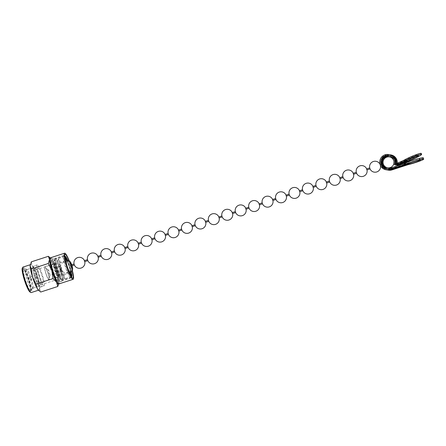 <?xml version="1.0" encoding="UTF-8"?>
<svg xmlns="http://www.w3.org/2000/svg" width="446" height="446" viewBox="0 0 446 446"><rect width="100%" height="100%" fill="white"/><g stroke="black" fill="none" stroke-linecap="round" stroke-linejoin="round"><path stroke-width="0.33" stroke-dasharray="2.23 1.67" d="M68.89 260.598A12.533 1.94 -108 0 1 71.031 266.602A12.533 1.94 -108 0 1 72.213 270.822M71.159 277.813L71.494 277.139A11.328 1.756 -108 0 1 71.26 277.39A11.328 1.756 -108 0 1 71.115 277.401A11.328 1.756 -108 0 1 70.953 277.345A11.328 1.756 -108 0 1 66.086 267.16A11.328 1.756 -108 0 1 64.034 256.065A11.328 1.756 -108 0 1 64.252 255.848A11.328 1.756 -108 0 1 64.397 255.837A11.328 1.756 -108 0 1 64.598 255.915L63.929 255.564A11.841 1.834 -108 0 1 69.303 267.104A11.841 1.834 -108 0 1 71.159 277.813A11.841 1.834 -108 0 1 70.931 278.042A11.841 1.834 -108 0 1 70.786 278.048A11.841 1.834 -108 0 1 65.384 266.892A11.841 1.834 -108 0 1 63.611 255.513A11.841 1.834 -108 0 1 63.761 255.502A11.841 1.834 -108 0 1 63.929 255.564M64.737 256.015A11.328 1.756 -108 0 1 69.699 266.937A11.328 1.756 -108 0 1 71.594 276.743M31.309 261.847L32.508 266.184L36.014 269.774L37.213 277.696L40.714 284.866L39.56 288.824A13.731 2.124 -108 0 1 38.93 290.385A13.731 2.124 -108 0 1 38.395 290.062M22.3 268.202A12.7 1.968 -108 0 1 22.707 267.951A12.7 1.968 -108 0 1 28.65 280.395A12.7 1.968 -108 0 1 30.239 292.13A12.7 1.968 -108 0 1 30.055 292.063M22.98 267.098A13.386 2.074 -108 0 1 23.147 267.087A13.386 2.074 -108 0 1 29.414 280.205A13.386 2.074 -108 0 1 31.253 292.559M29.943 291.182A11.707 1.812 72 0 0 30.317 290.948A11.707 1.812 72 0 0 28.477 280.367A11.707 1.812 72 0 0 23.17 268.955A11.707 1.812 72 0 0 23.002 268.899A11.707 1.812 72 0 0 24.463 279.714A11.707 1.812 72 0 0 29.943 291.182M30.384 290.318A11.022 1.706 72 0 0 30.523 290.307A11.022 1.706 72 0 0 30.735 290.095A11.022 1.706 72 0 0 29.007 280.138A11.022 1.706 72 0 0 24.006 269.395A11.022 1.706 72 0 0 23.85 269.339A11.022 1.706 72 0 0 23.71 269.351A11.022 1.706 72 0 0 25.361 279.937A11.022 1.706 72 0 0 30.384 290.318M50.052 257.693L51.859 259.895A13.731 2.124 72 0 0 50.671 258.273A13.731 2.124 72 0 0 50.454 258.095M40.714 284.866L57.763 279.324L58.911 282.535L58.8 283.628M30.244 264.818A13.731 2.124 -108 0 1 32.508 266.184A13.731 2.124 -108 0 1 37.213 277.696A13.731 2.124 -108 0 1 39.56 288.824L40.709 292.03M36.014 269.774L53.063 264.233L56.564 271.408L57.763 279.324M58.772 283.689A13.731 2.124 72 0 0 58.844 283.411A13.731 2.124 72 0 0 58.911 282.535A13.731 2.124 -108 0 0 56.564 271.408A13.731 2.124 -108 0 0 51.859 259.895L53.063 264.233M29.202 279.692L28.901 278.711L29.202 279.692L31.27 280.138L30.317 277.133L31.248 280.138M36.617 278.399L35.658 275.394L36.633 278.393L31.27 280.138M33.829 269.445A7.827 1.21 -108 0 1 37.397 276.815A7.827 1.21 -108 0 1 38.568 284.336A7.827 1.21 -108 0 1 38.468 284.342A7.827 1.21 72 0 1 34.9 276.972A7.827 1.21 72 0 1 33.729 269.451A7.827 1.21 72 0 1 33.829 269.445M38.244 267.985A7.827 1.21 72 0 1 38.345 267.974A7.827 1.21 -108 0 1 41.913 275.349A7.827 1.21 -108 0 1 43.084 282.87A7.827 1.21 -108 0 1 42.983 282.875A7.827 1.21 72 0 1 39.415 275.505A7.827 1.21 72 0 1 38.244 267.985L33.729 269.451M44.087 285.953A11.072 1.717 -108 0 0 42.426 275.316A11.072 1.717 -108 0 0 37.38 264.891A11.072 1.717 72 0 0 37.241 264.896A11.072 1.717 72 0 0 38.897 275.539A11.072 1.717 72 0 0 43.948 285.964A11.072 1.717 -108 0 0 44.087 285.953L40.859 287.001A11.072 1.717 -108 0 1 40.72 287.012A11.072 1.717 72 0 1 40.564 286.956A11.072 1.717 72 0 1 35.808 277.005A11.072 1.717 72 0 1 33.801 266.162A11.072 1.717 72 0 1 34.013 265.944A11.072 1.717 72 0 1 34.158 265.939A11.072 1.717 -108 0 1 39.203 276.364A11.072 1.717 -108 0 1 40.859 287.001M38.992 286.131A9.784 1.516 72 0 1 34.788 277.334A9.784 1.516 72 0 1 33.015 267.751A9.784 1.516 72 0 1 33.205 267.561A9.784 1.516 72 0 1 33.327 267.555A9.784 1.516 -108 0 1 37.787 276.771A9.784 1.516 -108 0 1 39.254 286.17A9.784 1.516 -108 0 1 39.131 286.181A9.784 1.516 72 0 1 38.992 286.131L40.564 286.956M33.104 288.044A9.784 1.516 -108 0 0 31.332 278.46A9.784 1.516 -108 0 0 27.128 269.663A9.784 1.516 -108 0 0 26.989 269.618A9.784 1.516 72 0 0 26.866 269.624A9.784 1.516 72 0 0 28.332 279.023A9.784 1.516 72 0 0 32.792 288.239A9.784 1.516 -108 0 0 32.915 288.233A9.784 1.516 -108 0 0 33.104 288.044L32.346 289.571A11.022 1.706 -108 0 1 32.134 289.783A11.022 1.706 -108 0 1 31.995 289.794A11.022 1.706 72 0 1 26.972 279.413A11.022 1.706 72 0 1 25.322 268.827L23.71 269.351M25.322 268.827A11.022 1.706 72 0 1 25.461 268.815A11.022 1.706 -108 0 1 25.617 268.871A11.022 1.706 -108 0 1 30.35 278.778A11.022 1.706 -108 0 1 32.346 289.571M38.997 290.045A13.386 2.074 -108 0 0 36.99 277.178A13.386 2.074 -108 0 0 30.886 264.573A13.386 2.074 72 0 0 30.718 264.578A13.386 2.074 72 0 0 32.72 277.445A13.386 2.074 72 0 0 38.824 290.056A13.386 2.074 -108 0 0 38.997 290.045L38.54 290.195M62.607 280.06A11.328 1.756 -108 0 0 60.556 268.96A11.328 1.756 -108 0 0 55.689 258.775A11.328 1.756 -108 0 0 55.527 258.719A11.328 1.756 72 0 0 55.382 258.73A11.328 1.756 72 0 0 57.077 269.613A11.328 1.756 72 0 0 62.245 280.283A11.328 1.756 -108 0 0 62.39 280.278A11.328 1.756 -108 0 0 62.607 280.06L62.189 280.908A12.014 1.862 -108 0 1 61.955 281.136A12.014 1.862 -108 0 1 61.804 281.147A12.014 1.862 72 0 1 56.324 269.83A12.014 1.862 72 0 1 54.529 258.284L52.912 258.808A12.014 1.862 72 0 0 54.713 270.354A12.014 1.862 72 0 0 60.188 281.671A12.014 1.862 -108 0 0 60.344 281.66A12.014 1.862 -108 0 0 58.543 270.114A12.014 1.862 -108 0 0 53.068 258.803A12.014 1.862 72 0 0 52.912 258.808M58.387 281.125A10.899 1.689 -108 0 1 58.248 281.136A10.899 1.689 72 0 1 53.28 270.867A10.899 1.689 72 0 1 51.647 260.397A10.899 1.689 72 0 1 51.786 260.386A10.899 1.689 -108 0 1 56.753 270.65A10.899 1.689 -108 0 1 58.387 281.125L57.579 281.387A10.899 1.689 -108 0 0 55.945 270.912A10.899 1.689 -108 0 0 50.978 260.648A10.899 1.689 72 0 0 50.838 260.659A10.899 1.689 72 0 0 50.498 261.423M56.854 280.969A10.899 1.689 72 0 0 57.439 281.398A10.899 1.689 -108 0 0 57.579 281.387M50.772 257.699A13.731 2.124 72 0 1 50.944 257.688A13.731 2.124 -108 0 1 57.205 270.622A13.731 2.124 -108 0 1 59.262 283.818M69.169 260.748A13.731 2.124 -108 0 1 72.352 270.538M54.529 258.284A12.014 1.862 72 0 1 54.68 258.273A12.014 1.862 -108 0 1 54.852 258.334A12.014 1.862 -108 0 1 60.009 269.139A12.014 1.862 -108 0 1 62.189 280.908M54.401 263.38A7.208 1.115 72 0 1 54.49 263.374A7.208 1.115 -108 0 1 57.779 270.165A7.208 1.115 -108 0 1 58.855 277.094A7.208 1.115 -108 0 1 58.766 277.1A7.208 1.115 72 0 1 55.477 270.309A7.208 1.115 72 0 1 54.401 263.38L51.981 264.166A7.208 1.115 -108 0 1 52.071 264.16A7.208 1.115 -108 0 1 55.36 270.951A7.208 1.115 -108 0 1 56.436 277.88A7.208 1.115 -108 0 1 56.347 277.886A7.208 1.115 -108 0 1 53.057 271.096A7.208 1.115 -108 0 1 51.981 264.166M60.416 269.908A10.815 1.672 -108 0 1 61.771 279.898A10.815 1.672 -108 0 1 61.615 279.843A10.815 1.672 -108 0 1 56.971 270.125A10.815 1.672 -108 0 1 55.014 259.533A10.815 1.672 -108 0 1 55.36 259.316A10.815 1.672 -108 0 1 60.416 269.908M61.559 269.624A11.841 1.834 -108 0 1 63.193 280.556A11.841 1.834 -108 0 1 63.042 280.567A11.841 1.834 -108 0 1 62.875 280.506A11.841 1.834 -108 0 1 57.785 269.858A11.841 1.834 -108 0 1 55.644 258.256A11.841 1.834 -108 0 1 55.867 258.028A11.841 1.834 -108 0 1 56.018 258.022A11.841 1.834 -108 0 1 61.559 269.624M67.681 260.263A10.815 1.672 -108 0 1 70.094 266.764A10.815 1.672 -108 0 1 71.432 271.804M64.943 278.689A2.057 0.318 -108 0 1 64.865 278.639A2.057 0.318 -108 0 1 64.029 276.827A2.057 0.318 -108 0 1 63.639 274.87A2.057 0.318 -108 0 1 63.694 274.769A2.057 0.318 -108 0 1 63.722 274.764A2.057 0.318 72 0 1 64.659 276.704A2.057 0.318 72 0 1 64.971 278.689A2.057 0.318 72 0 1 64.943 278.689M59.881 262.348A2.057 0.318 -108 0 0 59.574 260.369A2.057 0.318 -108 0 0 58.632 258.429A2.057 0.318 72 0 0 58.61 258.429A2.057 0.318 72 0 0 58.549 258.529A2.057 0.318 72 0 0 58.939 260.486A2.057 0.318 72 0 0 59.775 262.304A2.057 0.318 72 0 0 59.853 262.348A2.057 0.318 -108 0 0 59.881 262.348L66.331 260.252M49.969 275.204A2.748 0.424 -108 0 0 49.45 272.567A2.748 0.424 -108 0 0 48.319 270.137A2.748 0.424 -108 0 0 48.235 270.086A2.748 0.424 72 0 0 48.196 270.086A2.748 0.424 72 0 0 48.608 272.729A2.748 0.424 72 0 0 49.863 275.316A2.748 0.424 -108 0 0 49.896 275.31A2.748 0.424 -108 0 0 49.969 275.204L49.027 279.012A6.177 0.959 -108 0 1 48.787 279.263A6.177 0.959 72 0 1 45.893 273.208A6.177 0.959 72 0 1 45.118 267.5A6.177 0.959 -108 0 1 45.319 267.606A6.177 0.959 -108 0 1 47.861 273.086A6.177 0.959 -108 0 1 49.027 279.012M61.671 271.486A2.748 0.424 -108 0 0 61.258 268.843A2.748 0.424 -108 0 0 60.009 266.256A2.748 0.424 72 0 0 59.97 266.262A2.748 0.424 72 0 0 60.383 268.899A2.748 0.424 72 0 0 61.637 271.486A2.748 0.424 -108 0 0 61.671 271.486L49.896 275.31M59.14 263.48A5.664 0.875 -108 0 1 61.726 268.815A5.664 0.875 -108 0 1 62.574 274.262A5.664 0.875 -108 0 1 62.501 274.262A5.664 0.875 72 0 1 59.92 268.927A5.664 0.875 72 0 1 59.073 263.486A5.664 0.875 72 0 1 59.14 263.48M70.546 263.686A2.916 0.452 -108 0 0 69.955 262.845A2.916 0.452 72 0 0 69.916 262.85A2.916 0.452 72 0 0 70.356 265.654A2.916 0.452 72 0 0 71.683 268.403A2.916 0.452 -108 0 0 71.722 268.397A2.916 0.452 -108 0 0 71.739 267.349M71.081 264.996A2.916 0.452 -108 0 1 71.405 265.978M71.728 264.785A2.916 0.452 -108 0 1 72.046 265.766M66.359 260.419A6.35 0.981 -108 0 1 69.253 266.396A6.35 0.981 -108 0 1 70.2 272.5M71.148 276.609A10.815 1.672 -108 0 1 66.649 266.981A10.815 1.672 -108 0 1 64.625 256.545M56.386 262.917A7.036 1.087 72 0 1 56.475 262.911A7.036 1.087 -108 0 1 59.686 269.535A7.036 1.087 -108 0 1 60.74 276.297A7.036 1.087 -108 0 1 60.65 276.303A7.036 1.087 72 0 1 57.439 269.679A7.036 1.087 72 0 1 56.386 262.917L44.778 266.691A7.036 1.087 72 0 0 45.832 273.454A7.036 1.087 72 0 0 49.038 280.082A7.036 1.087 -108 0 0 49.127 280.077A7.036 1.087 -108 0 0 48.073 273.309A7.036 1.087 -108 0 0 44.868 266.686A7.036 1.087 72 0 0 44.778 266.691M383.226 163.531L383.538 164.507L383.159 163.548M380.382 165.533L380.064 164.557M369.784 167.897L370.096 168.878L369.717 167.919M366.941 169.904L366.623 168.928M356.348 172.268L356.661 173.249L356.276 172.29M353.5 174.269L353.182 173.293M342.907 176.633L343.219 177.614L342.907 176.633M340.064 178.64L339.746 177.664M329.471 181.004L329.784 181.985L329.471 181.004M326.623 183.011L326.305 182.029M316.03 185.374L316.342 186.35L315.963 185.391M313.187 187.376L312.869 186.4M302.594 189.74L302.906 190.721L302.522 189.762M299.745 191.747L299.428 190.771M289.153 194.11L289.465 195.092L289.086 194.133M286.31 196.112L285.992 195.136M275.712 198.476L276.024 199.457L275.645 198.498M272.868 200.483L272.551 199.507M262.276 202.846L262.588 203.828L262.203 202.869M259.427 204.853L259.109 203.872M248.835 207.217L249.147 208.193L248.768 207.234M245.991 209.219L245.674 208.243M235.399 211.582L235.711 212.564L235.326 211.605M232.55 213.589L232.232 212.614M221.957 215.953L222.27 216.934L221.957 215.953M219.114 217.955L218.796 216.979M208.522 220.318L208.834 221.3L208.522 220.318M205.673 222.325L205.355 221.35M195.08 224.689L195.393 225.67L195.013 224.712M192.237 226.696L191.919 225.721M181.639 229.06L181.951 230.036L181.572 229.077M178.796 231.061L178.478 230.086M168.203 233.425L168.516 234.406L168.131 233.448M165.355 235.432L165.042 234.457M154.762 237.796L155.074 238.777L154.695 237.818M151.919 239.797L151.601 238.822M141.326 242.161L141.638 243.142L141.326 242.161M138.477 244.168L138.16 243.193M127.885 246.532L128.197 247.513L127.818 246.554M125.042 248.539L124.724 247.563M114.449 250.903L114.75 251.884L114.449 250.903M111.6 252.904L111.283 251.929M101.008 255.268L101.32 256.249L101.008 255.268M98.165 257.275L97.847 256.299M87.567 259.639L87.879 260.62L87.5 259.661M84.723 261.64L84.406 260.665M74.131 264.01L74.443 264.985L74.058 264.026M71.282 266.011L70.97 265.036M421.219 153.43A10.297 0.97 -23.3 0 1 413.52 157.778A10.297 0.97 -23.3 0 1 405.999 160.783L406.401 161.72M389.754 154.734A7.721 7.604 -80.8 0 0 381.269 162.812A7.721 7.604 -80.8 0 0 387.279 169.965M388.449 170.166A7.721 7.604 99.2 0 1 387.401 155.191A7.721 7.604 99.2 0 1 390.936 154.918M386.922 169.915A7.721 7.604 99.2 0 1 385.874 154.94A7.721 7.604 99.2 0 1 389.403 154.667M423.293 157.834A10.297 0.808 -17.3 0 1 415.226 161.184A10.297 0.808 -17.3 0 1 404.332 164.039L407.661 162.957A6.868 0.541 162.7 0 0 414.635 161.09A6.868 0.541 162.7 0 0 420.015 158.854A6.868 0.541 162.7 0 0 412.282 160.705A6.868 0.541 162.7 0 0 406.953 162.84L407.36 164.145M404.332 164.039L404.433 164.362A10.297 0.808 162.7 0 0 407.527 163.76L407.834 164.741M397.626 165.338A1.717 1.689 99.2 0 1 396.226 163.42A6.696 6.59 -80.8 0 0 389.575 155.849M389.174 155.721A6.696 6.59 99.2 0 1 395.401 163.286L396.226 163.42M388.823 155.632A6.696 6.59 99.2 0 1 394.699 163.169A1.717 1.689 99.2 0 0 396.098 165.092M415.811 156.306A6.868 0.647 156.7 0 0 418.064 154.784A6.868 0.647 156.7 0 0 410.576 157.304A6.868 0.647 156.7 0 0 405.486 160.075L405.888 161.017M383.894 159.384A6.696 6.59 -80.8 0 0 383.393 164.557M387.457 168.85A6.696 6.59 -80.8 0 0 391.677 168.911L407.527 163.76M397.269 163.242A7.721 7.604 99.2 0 1 397.23 163.554A0.686 0.675 -80.8 0 0 398.172 164.273L405.999 160.783M395.819 163.888L396.645 164.022A0.686 0.675 99.2 0 1 395.875 163.866M406.373 160.616L406.195 160.192L397.347 164.139A0.686 0.675 99.2 0 1 396.41 163.626M396.645 164.022L405.486 160.075M389.325 168.527L390.15 168.66A6.696 6.59 99.2 0 1 386.676 168.817M390.15 168.66L406.953 162.84M406.195 160.192A6.868 0.647 156.7 0 0 408.101 159.623M396.455 165.109A1.717 1.689 99.2 0 1 395.401 163.286M404.433 164.362L390.852 168.778A6.696 6.59 99.2 0 1 387.039 168.844M382.69 164.786A6.696 6.59 99.2 0 1 382.412 163.793M405.174 163.375A10.297 0.808 162.7 0 0 403.73 164.251M407.661 162.957L407.923 163.805M62.574 274.262L69.989 271.848C72.977 269.78 71.527 269.813 71.979 268.693L71.288 265.493C71.02 263.419 69.86 261.913 67.814 260.971L66.487 261.077A5.664 0.875 72 0 1 66.56 261.072A5.664 0.875 -108 0 1 69.141 266.407A5.664 0.875 -108 0 1 69.989 271.848A5.664 0.875 -108 0 1 69.916 271.854A5.664 0.875 72 0 1 67.335 266.518A5.664 0.875 72 0 1 66.487 261.077L59.073 263.486M393.874 163.035L394.699 163.169M396.745 163.476L397.23 163.554M397.347 164.139L398.172 164.273M390.852 168.778L391.677 168.911M30.735 290.095L30.317 290.948M28.884 278.717L30.278 277.15M35.658 275.394L30.295 277.133M43.084 282.87L38.568 284.336M37.241 264.896L34.013 265.944M33.015 267.751L33.801 266.162M33.205 267.561L26.866 269.624M39.254 286.17L32.915 288.233M27.128 269.663L25.617 268.871M32.134 289.783L30.523 290.307M24.006 269.395L23.17 268.955M30.718 264.578L30.261 264.729M64.252 255.848L55.382 258.73M70.953 277.345L72.419 278.114M64.034 256.065L64.77 254.577M51.647 260.397L50.838 260.659M71.26 277.39L62.39 280.278M55.689 258.775L54.852 258.334M61.955 281.136L60.344 281.66M58.855 277.094L56.436 277.88M63.639 274.87L63.215 277.089L64.865 278.639M71.421 276.587L64.971 278.689M70.145 272.673L63.694 274.769M58.549 258.529L58.125 260.754L59.775 262.304M58.61 258.429L65.06 256.333M59.97 266.262L48.196 270.086M72.369 268.185L71.722 268.397M70.563 262.638L69.916 262.85M72.085 265.755L71.767 264.773M63.611 255.513L55.867 258.028M70.931 278.042L63.193 280.556M61.615 279.843L62.875 280.506M55.014 259.533L55.644 258.256M60.74 276.297L49.127 280.077M48.319 270.137L45.319 267.606M393.879 163.537A5.491 5.491 0 0 0 393.84 161M380.438 165.516A5.491 5.491 0 0 0 380.031 164.345M366.997 169.887A5.491 5.491 0 0 0 366.679 168.906M353.561 174.252A5.491 5.491 0 0 0 353.243 173.277M340.12 178.623A5.491 5.491 0 0 0 339.802 177.642M326.684 182.994A5.491 5.491 0 0 0 326.361 182.013M313.243 187.359A5.491 5.491 0 0 0 312.925 186.378M299.801 191.73A5.491 5.491 0 0 0 299.483 190.749M286.365 196.095A5.491 5.491 0 0 0 286.048 195.119M272.924 200.466A5.491 5.491 0 0 0 272.606 199.485M259.488 204.837A5.491 5.491 0 0 0 259.171 203.855M246.047 209.202A5.491 5.491 0 0 0 245.729 208.221M232.611 213.573A5.491 5.491 0 0 0 232.288 212.591M219.17 217.938A5.491 5.491 0 0 0 218.852 216.962M205.729 222.309A5.491 5.491 0 0 0 205.411 221.327M192.293 226.68A5.491 5.491 0 0 0 191.975 225.698M178.852 231.045A5.491 5.491 0 0 0 178.534 230.069M165.416 235.416A5.491 5.491 0 0 0 165.098 234.434M151.975 239.781A5.491 5.491 0 0 0 151.657 238.805M138.539 244.152A5.491 5.491 0 0 0 138.215 243.17M125.097 248.522A5.491 5.491 0 0 0 124.78 247.541M111.656 252.888A5.491 5.491 0 0 0 111.338 251.912M98.22 257.258A5.491 5.491 0 0 0 97.903 256.277M84.779 261.624A5.491 5.491 0 0 0 84.461 260.648M70.697 264.378A5.491 5.491 0 0 0 60.561 266.312A5.491 5.491 0 0 0 65.099 272.618A5.491 5.491 0 0 0 71.455 266.702M380.092 164.546L381.776 164M380.466 165.505L382.111 164.975M71.343 265.994A5.491 5.491 0 0 0 71.026 265.013M420.015 158.854L420.422 160.164M389.943 155.799L390.768 155.933M388.416 155.548L389.241 155.682M418.064 154.784L418.471 155.726M395.44 163.938L396.26 164.072M396.968 164.189L397.793 164.323M386.264 168.766L387.089 168.9M387.791 169.012L388.617 169.145"/><path stroke-width="0.67" d="M72.213 270.822A12.533 1.94 -108 0 1 72.598 278.176A12.533 1.94 -108 0 1 72.419 278.114A12.533 1.94 -108 0 1 67.039 266.853A12.533 1.94 -108 0 1 64.77 254.577A12.533 1.94 -108 0 1 65.172 254.326A12.533 1.94 -108 0 1 68.89 260.598M64.625 256.545A10.815 1.672 -108 0 1 65.032 256.171A10.815 1.672 -108 0 1 65.188 256.221L64.598 255.915A11.328 1.756 -108 0 1 64.737 256.015M58.788 283.701L57.757 286.488L40.709 292.03L38.395 290.062A13.731 2.124 -108 0 1 37.208 288.439L36.009 284.102L53.052 278.56L51.853 270.638L48.352 263.469L49.506 259.511L48.358 256.305L50.459 258.078M39.014 290.641L37.208 288.439A13.731 2.124 -108 0 1 32.502 276.933A13.731 2.124 -108 0 1 30.155 265.805L31.309 261.847L48.358 256.305M38.54 290.195L31.253 292.559A13.386 2.074 -108 0 1 31.086 292.57A13.386 2.074 -108 0 1 30.897 292.504A13.386 2.074 -108 0 1 25.143 280.473A13.386 2.074 -108 0 1 22.718 267.355A13.386 2.074 -108 0 1 22.98 267.098L30.261 264.729M50.454 258.095A13.731 2.124 72 0 0 50.136 257.955A13.731 2.124 72 0 0 49.506 259.511A13.731 2.124 -108 0 0 51.853 270.638A13.731 2.124 -108 0 0 56.558 282.151L53.052 278.56M36.009 284.102L32.502 276.933L31.304 269.01L48.352 263.469M31.304 269.01L30.155 265.805A13.731 2.124 -108 0 1 30.222 264.924A13.731 2.124 -108 0 1 30.244 264.818M57.757 286.488L56.558 282.151A13.731 2.124 72 0 0 58.772 283.689M30.897 292.504L30.055 292.063A12.7 1.968 -108 0 1 24.602 280.645A12.7 1.968 -108 0 1 22.3 268.202L22.718 267.355M50.498 261.423A10.899 1.689 72 0 0 52.606 271.542A10.899 1.689 72 0 0 56.854 280.969M59.262 283.818A13.731 2.124 -108 0 1 59.084 283.829A13.731 2.124 72 0 1 52.829 270.895A13.731 2.124 72 0 1 50.772 257.699L64.642 253.194A13.731 2.124 72 0 0 66.694 266.39A13.731 2.124 72 0 0 72.954 279.324A13.731 2.124 -108 0 0 73.127 279.313L59.262 283.818M69.169 260.748A13.731 2.124 -108 0 0 64.815 253.183A13.731 2.124 72 0 0 64.642 253.194M72.352 270.538A13.731 2.124 -108 0 1 73.127 279.313M71.594 276.743A11.328 1.756 -108 0 1 71.494 277.133L71.789 276.537A10.815 1.672 -108 0 1 71.444 276.754A10.815 1.672 -108 0 1 71.148 276.609M65.188 256.221A10.815 1.672 -108 0 1 67.681 260.263M70.173 272.668A2.057 0.318 -108 0 1 71.115 274.608A2.057 0.318 -108 0 1 71.421 276.587A2.057 0.318 -108 0 1 71.393 276.592A2.057 0.318 -108 0 1 70.457 274.652A2.057 0.318 -108 0 1 70.145 272.673A2.057 0.318 -108 0 1 70.173 272.668M66.303 260.252A2.057 0.318 72 0 0 66.331 260.252A2.057 0.318 72 0 0 66.025 258.273A2.057 0.318 72 0 0 65.083 256.333A2.057 0.318 72 0 0 65.06 256.333A2.057 0.318 72 0 0 65.367 258.312A2.057 0.318 72 0 0 66.303 260.252M70.546 263.686A2.916 0.452 -108 0 1 71.081 264.996M71.405 265.978A2.916 0.452 -108 0 1 71.739 267.349M72.046 265.766A2.916 0.452 -108 0 1 72.369 268.185A2.916 0.452 -108 0 1 72.33 268.191A2.916 0.452 72 0 1 70.998 265.442A2.916 0.452 72 0 1 70.563 262.638A2.916 0.452 72 0 1 70.602 262.638A2.916 0.452 -108 0 1 71.728 264.785M66.359 260.419A6.35 0.981 72 0 0 66.276 260.419A6.35 0.981 72 0 0 67.229 266.524A6.35 0.981 72 0 0 70.122 272.506A6.35 0.981 -108 0 0 70.2 272.5L72.486 270.176L72.665 268.598L72.085 265.755M71.432 271.804A10.815 1.672 -108 0 1 71.789 276.537M380.064 164.557L380.382 165.533M369.717 167.919L366.618 168.928L366.69 169.402L366.941 169.904L370.035 168.9M356.276 172.29L353.176 173.293L353.5 174.269M342.84 176.655L339.74 177.664L340.064 178.64M329.399 181.026L326.299 182.035L326.372 182.509L326.623 183.011L329.717 182.001M315.963 185.391L312.863 186.4L312.93 186.874L313.181 187.381L316.281 186.372M302.522 189.762L299.422 190.771L299.495 191.245L299.745 191.747L302.84 190.743M285.992 195.136L286.31 196.112M272.551 199.507L272.863 200.488L275.962 199.479M262.203 202.869L259.104 203.878L259.176 204.352L259.427 204.853L262.527 203.844M248.768 207.234L245.668 208.243L245.735 208.717L245.986 209.224L249.085 208.215M235.326 211.605L232.227 212.614L232.55 213.589M221.891 215.975L218.791 216.979L219.114 217.955M208.449 220.341L205.35 221.35L205.422 221.824L205.667 222.331L208.767 221.322M195.013 224.712L191.908 225.721L191.981 226.194L192.237 226.696L195.331 225.687M181.572 229.077L178.472 230.086L178.545 230.56L178.79 231.067L181.89 230.058M165.042 234.457L165.343 235.438L168.454 234.429M151.601 238.822L151.913 239.803L155.013 238.794M141.254 242.184L138.154 243.193L138.477 244.168M127.818 246.554L124.718 247.563L124.785 248.037L125.042 248.539L128.136 247.53M114.377 250.92L111.277 251.929L111.6 252.904M100.941 255.29L97.836 256.299L98.165 257.275M87.5 259.661L84.4 260.665L84.472 261.144L84.718 261.646L87.817 260.637M74.058 264.026L70.959 265.036L71.031 265.509L71.276 266.017L74.382 265.008M409.991 157.204A10.297 0.97 -23.3 0 1 421.219 153.43L421.621 154.372A10.297 0.97 156.7 0 0 410.398 158.146A10.297 0.97 156.7 0 0 404.048 161.34L396.221 164.83A1.717 1.689 99.2 0 1 393.874 163.035A6.696 6.59 -80.8 0 0 385.355 155.788A6.696 6.59 -80.8 0 0 386.264 168.766A6.696 6.59 -80.8 0 0 389.325 168.527L405.174 163.375L405.481 164.357L389.631 169.508A7.721 7.604 99.2 0 1 379.747 162.74A7.721 7.604 99.2 0 1 388.583 154.533A7.721 7.604 99.2 0 1 394.877 163.175A0.686 0.675 -80.8 0 0 395.819 163.888L403.647 160.398A10.297 0.97 -23.3 0 1 409.991 157.204M396.221 164.83L397.046 164.964L405.888 161.017A6.868 0.647 -23.3 0 1 410.983 158.246A6.868 0.647 -23.3 0 1 418.471 155.726A6.868 0.647 -23.3 0 1 413.336 158.625A6.868 0.647 -23.3 0 1 406.596 161.134L397.754 165.081L398.579 165.215L406.401 161.72A10.297 0.97 156.7 0 0 413.927 158.72A10.297 0.97 156.7 0 0 421.621 154.372M387.279 169.965A7.721 7.604 -80.8 0 0 391.159 169.759L408.068 164.262A6.868 0.541 -17.3 0 0 415.042 162.394A6.868 0.541 -17.3 0 0 420.422 160.164A6.868 0.541 -17.3 0 0 412.689 162.015A6.868 0.541 -17.3 0 0 407.36 164.145L390.451 169.642A7.721 7.604 99.2 0 1 386.922 169.915L386.097 169.781M403.647 163.872A10.297 0.808 -17.3 0 1 411.697 160.61A10.297 0.808 -17.3 0 1 423.293 157.834L423.7 159.144A10.297 0.808 162.7 0 1 415.633 162.495A10.297 0.808 162.7 0 1 407.834 164.741L391.984 169.893A7.721 7.604 99.2 0 1 388.449 170.166L387.63 170.032M423.7 159.144A10.297 0.808 162.7 0 0 412.104 161.915A10.297 0.808 162.7 0 0 405.481 164.357M389.575 155.849A6.696 6.59 -80.8 0 0 383.894 159.384M382.412 163.793A6.696 6.59 99.2 0 1 389.174 155.721M386.676 168.817A6.696 6.59 99.2 0 1 386.18 155.922A6.696 6.59 99.2 0 1 388.823 155.632M408.101 159.623A6.868 0.647 156.7 0 0 412.935 157.683A6.868 0.647 156.7 0 0 415.811 156.306M398.579 165.215A1.717 1.689 99.2 0 1 397.626 165.338L396.801 165.204A1.717 1.689 99.2 0 1 396.455 165.109M383.393 164.557A6.696 6.59 -80.8 0 0 387.457 168.85M396.41 163.626A0.686 0.675 99.2 0 1 396.41 163.42A7.721 7.604 -80.8 0 0 390.111 154.784L390.936 154.918A7.721 7.604 99.2 0 1 397.269 163.242M395.875 163.866A0.686 0.675 99.2 0 1 395.702 163.308A7.721 7.604 99.2 0 0 389.403 154.667L388.583 154.533M397.046 164.964A1.717 1.689 99.2 0 1 396.098 165.092L395.273 164.959M406.373 160.616L406.596 161.134M397.754 165.081A1.717 1.689 99.2 0 1 396.801 165.204M387.039 168.844A6.696 6.59 99.2 0 1 382.69 164.786M407.923 163.805L408.068 164.262M390.111 154.784A7.721 7.604 -80.8 0 0 389.754 154.734M403.647 160.398L404.048 161.34M391.159 169.759L391.984 169.893M389.631 169.508L390.451 169.642M394.877 163.175L395.702 163.308M396.41 163.42L396.745 163.476M66.276 260.419L67.926 260.297L69.515 260.977L70.552 262.114L71.767 264.773M393.84 161A5.491 5.491 0 0 0 383.097 161.469A5.491 5.491 0 0 0 387.635 167.768A5.491 5.491 0 0 0 393.879 163.537M380.031 164.345A5.491 5.491 0 0 0 369.656 165.834A5.491 5.491 0 0 0 374.194 172.139A5.491 5.491 0 0 0 380.438 165.516M366.679 168.906A5.491 5.491 0 0 0 356.215 170.205A5.491 5.491 0 0 0 360.758 176.51A5.491 5.491 0 0 0 366.997 169.887M353.243 173.277A5.491 5.491 0 0 0 342.779 174.57A5.491 5.491 0 0 0 347.317 180.875A5.491 5.491 0 0 0 353.561 174.252M339.802 177.642A5.491 5.491 0 0 0 329.338 178.941A5.491 5.491 0 0 0 333.876 185.246A5.491 5.491 0 0 0 340.12 178.623M326.361 182.013A5.491 5.491 0 0 0 315.902 183.312A5.491 5.491 0 0 0 320.44 189.611A5.491 5.491 0 0 0 326.684 182.994M312.925 186.378A5.491 5.491 0 0 0 302.46 187.677A5.491 5.491 0 0 0 306.999 193.982A5.491 5.491 0 0 0 313.243 187.359M299.483 190.749A5.491 5.491 0 0 0 289.025 192.048A5.491 5.491 0 0 0 293.563 198.353A5.491 5.491 0 0 0 299.801 191.73M286.048 195.119A5.491 5.491 0 0 0 275.583 196.413A5.491 5.491 0 0 0 280.121 202.718A5.491 5.491 0 0 0 286.365 196.095M272.606 199.485A5.491 5.491 0 0 0 262.142 200.784A5.491 5.491 0 0 0 266.686 207.089A5.491 5.491 0 0 0 272.924 200.466M259.171 203.855A5.491 5.491 0 0 0 248.706 205.154A5.491 5.491 0 0 0 253.244 211.454A5.491 5.491 0 0 0 259.488 204.837M245.729 208.221A5.491 5.491 0 0 0 235.265 209.52A5.491 5.491 0 0 0 239.803 215.825A5.491 5.491 0 0 0 246.047 209.202M232.288 212.591A5.491 5.491 0 0 0 221.829 213.89A5.491 5.491 0 0 0 226.367 220.196A5.491 5.491 0 0 0 232.611 213.573M218.852 216.962A5.491 5.491 0 0 0 208.388 218.256A5.491 5.491 0 0 0 212.926 224.561A5.491 5.491 0 0 0 219.17 217.938M205.411 221.327A5.491 5.491 0 0 0 194.952 222.626A5.491 5.491 0 0 0 199.49 228.932A5.491 5.491 0 0 0 205.729 222.309M191.975 225.698A5.491 5.491 0 0 0 181.511 226.997A5.491 5.491 0 0 0 186.049 233.297A5.491 5.491 0 0 0 192.293 226.68M178.534 230.069A5.491 5.491 0 0 0 168.07 231.363A5.491 5.491 0 0 0 172.613 237.668A5.491 5.491 0 0 0 178.852 231.045M165.098 234.434A5.491 5.491 0 0 0 154.634 235.733A5.491 5.491 0 0 0 159.172 242.039A5.491 5.491 0 0 0 165.416 235.416M151.657 238.805A5.491 5.491 0 0 0 141.192 240.099A5.491 5.491 0 0 0 145.73 246.404A5.491 5.491 0 0 0 151.975 239.781M138.215 243.17A5.491 5.491 0 0 0 127.757 244.469A5.491 5.491 0 0 0 132.295 250.775A5.491 5.491 0 0 0 138.539 244.152M124.78 247.541A5.491 5.491 0 0 0 114.315 248.84A5.491 5.491 0 0 0 118.853 255.14A5.491 5.491 0 0 0 125.097 248.522M111.338 251.912A5.491 5.491 0 0 0 100.88 253.205A5.491 5.491 0 0 0 105.418 259.511A5.491 5.491 0 0 0 111.656 252.888M97.903 256.277A5.491 5.491 0 0 0 87.438 257.576A5.491 5.491 0 0 0 91.976 263.881A5.491 5.491 0 0 0 98.22 257.258M84.461 260.648A5.491 5.491 0 0 0 73.997 261.947A5.491 5.491 0 0 0 78.541 268.247A5.491 5.491 0 0 0 84.779 261.624M381.776 164L383.159 163.548M285.981 195.136L289.086 194.133M272.545 199.507L275.645 198.498M165.031 234.457L168.131 233.448M151.595 238.822L154.695 237.818M382.111 164.975L383.476 164.529M353.494 174.275L356.599 173.265M340.058 178.645L343.158 177.636M286.304 196.117L289.404 195.108M232.544 213.589L235.644 212.586M219.109 217.96L222.208 216.951M138.472 244.174L141.572 243.165M111.595 252.91L114.694 251.901M98.159 257.275L101.259 256.272M71.455 266.702A5.491 5.491 0 0 0 71.343 265.994M71.026 265.013A5.491 5.491 0 0 0 70.697 264.378"/></g></svg>
